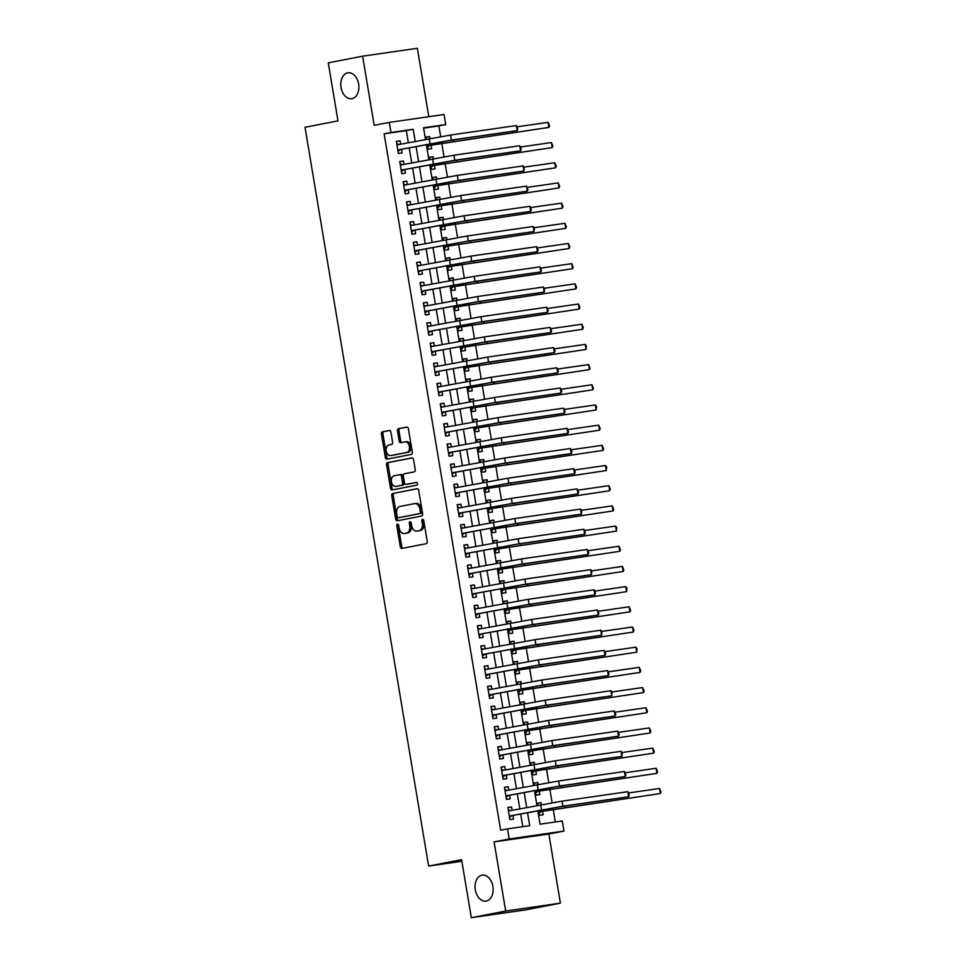 <?xml version="1.0" encoding="UTF-8"?>
<svg xmlns="http://www.w3.org/2000/svg" width="966" height="966" viewBox="0 0 966 966"><rect width="100%" height="100%" fill="white"/><g stroke="black" fill="none" stroke-linecap="round" stroke-linejoin="round"><path stroke-width="1.45" d="M397.461 524.079A1.401 0.966 -98.2 0 0 396.748 525.649L400.274 546.696A2.004 1.377 -98.2 0 0 401.916 548.422A2.004 1.377 -98.2 0 0 401.953 548.41L426.235 543.701A2.004 1.377 -98.2 0 0 427.25 541.467L423.724 520.408A1.401 0.966 -98.2 0 0 421.84 520.771L422.299 523.5A6.436 4.395 -98.2 0 1 419.039 530.684L417.022 531.071A6.436 4.395 -98.2 0 1 416.877 531.095A6.436 4.395 -98.2 0 1 411.637 525.564L411.19 522.847A1.401 0.966 -98.2 0 0 409.294 523.21L409.753 525.939A6.436 4.395 -98.2 0 1 406.493 533.111L404.476 533.51A6.436 4.395 -98.2 0 1 404.331 533.534A6.436 4.395 -98.2 0 1 399.103 528.004L398.644 525.275A1.401 0.966 -98.2 0 0 397.461 524.079M398.306 524.478A1.401 0.966 -98.2 0 0 398.233 525.432L401.759 546.478A2.004 1.377 -98.2 0 0 403.064 548.205M423.398 519.611A1.401 0.966 -98.2 0 0 423.313 520.565L423.772 523.282L422.299 523.5M410.852 522.051A1.401 0.966 -98.2 0 0 410.779 522.992L411.226 525.721L409.753 525.939M351.998 98.677A13.101 8.948 -98.2 0 0 358.664 84.271A13.101 8.948 -98.2 0 0 347.965 72.8A13.101 8.948 -98.2 0 0 347.675 72.848A13.101 8.948 -98.2 0 0 341.01 87.254A13.101 8.948 -98.2 0 0 351.709 98.737A13.101 8.948 -98.2 0 0 351.998 98.677M486.272 901.049A13.101 8.948 -98.2 0 0 492.938 886.631A13.101 8.948 -98.2 0 0 482.239 875.16A13.101 8.948 -98.2 0 0 481.937 875.208A13.101 8.948 -98.2 0 0 475.272 889.614A13.101 8.948 -98.2 0 0 485.97 901.097A13.101 8.948 -98.2 0 0 486.272 901.049M390.94 432.213A2.004 1.377 -98.2 0 0 389.298 430.486A2.004 1.377 -98.2 0 0 389.25 430.498L382.439 431.814A2.004 1.377 -98.2 0 0 381.425 434.06L385.337 457.437A2.004 1.377 -98.2 0 0 386.98 459.164L411.299 454.443A2.004 1.377 -98.2 0 0 412.313 452.209L408.401 428.819A2.004 1.377 -98.2 0 0 406.771 427.093L398.499 428.699A2.004 1.377 -98.2 0 0 397.473 430.945L399.151 440.955A2.004 1.377 -98.2 0 0 400.781 442.682A2.004 1.377 -98.2 0 0 400.83 442.67L404.911 441.873A5.373 3.671 -98.2 0 1 405.032 441.86A5.373 3.671 -98.2 0 1 409.415 446.57A5.373 3.671 -98.2 0 1 406.686 452.474L390.699 455.578A5.373 3.671 -98.2 0 1 390.578 455.602A5.373 3.671 -98.2 0 1 386.195 450.893A5.373 3.671 -98.2 0 1 388.924 444.976L391.592 444.457A2.004 1.377 -98.2 0 0 392.607 442.223L390.94 432.213M408.328 142.678L406.312 130.615L384.118 133.815L390.989 132.487L389.298 122.392L444.046 114.507L445.737 124.59L423.543 127.79L425.475 139.358M471.323 917.7L505.677 911.035L560.413 903.15L526.059 909.815L471.323 917.7L461.603 859.668L428.626 866.067L305.002 127.283L337.979 120.883L328.271 62.85L362.624 56.185L374.192 125.326L389.298 122.392M560.413 903.15L548.845 834.008L494.097 841.905L505.677 911.035M494.097 841.905L509.215 838.971L507.524 828.876L529.718 825.676L527.545 812.684M384.118 133.815L500.654 830.205L507.524 828.876M392.751 493.433A2.004 1.377 -98.2 0 0 391.737 495.679L395.649 519.056A2.004 1.377 -98.2 0 0 397.292 520.783A2.004 1.377 -98.2 0 0 397.328 520.771L421.611 516.061A2.004 1.377 -98.2 0 0 422.625 513.827L418.713 490.438A2.004 1.377 -98.2 0 0 417.083 488.711A2.004 1.377 -98.2 0 0 417.034 488.724L394.237 493.215A2.004 1.377 -98.2 0 0 393.222 495.461L397.135 518.839A2.004 1.377 -98.2 0 0 398.439 520.565M412.253 457.92L389.081 462.412A2.004 1.377 -98.2 0 0 388.066 464.658L391.979 488.035L390.493 488.241L386.581 464.863A2.004 1.377 -98.2 0 1 387.595 462.629L411.878 457.908A2.004 1.377 -98.2 0 1 411.927 457.908L411.878 457.908M407.531 484.195A2.004 1.377 -98.2 0 0 407.58 484.183L406.094 484.401A2.004 1.377 -98.2 0 1 404.464 482.674L403.353 476.033A2.004 1.377 -98.2 0 1 404.368 473.787L414.209 471.879A2.004 1.377 -98.2 0 0 415.235 469.633L413.557 459.635A2.004 1.377 -98.2 0 0 411.927 457.908M406.094 484.401A2.004 1.377 -98.2 0 0 406.143 484.389L416.394 482.408A1.401 0.966 -98.2 0 0 416.394 482.408A1.401 0.966 -98.2 0 1 416.853 485.174L392.172 489.967A2.004 1.377 -98.2 0 1 392.136 489.979A2.004 1.377 -98.2 0 1 390.493 488.241M428.807 116.693L417.36 48.3L362.624 56.185M429.979 138.476L429.653 136.556L425.982 137.269M427.189 144.417L427.986 149.199L431.681 148.667L431.09 145.129M433.36 158.666L433.034 156.746L429.363 157.458M430.558 164.606L431.367 169.388L435.062 168.857L434.471 165.319M436.729 178.855L436.415 176.923L432.744 177.635M433.939 184.784L434.736 189.565L438.443 189.034L437.852 185.508M440.11 199.032L439.796 197.112L436.125 197.825M437.32 204.973L438.117 209.755L441.812 209.224L441.22 205.686M443.491 219.222L443.165 217.302L439.494 218.014M440.701 225.163L441.498 229.944L445.193 229.413L444.601 225.875M446.872 239.411L446.546 237.479L442.875 238.191M444.07 245.34L444.879 250.122L448.574 249.59L447.983 246.064M450.241 259.588L449.927 257.668L446.256 258.381M447.451 265.529L448.248 270.311L451.955 269.78L451.364 266.242M453.622 279.778L453.308 277.858L449.637 278.57M450.832 285.719L451.629 290.5L455.324 289.969L454.732 286.431M457.003 299.967L456.676 298.035L453.006 298.748M454.201 305.896L455.01 310.678L458.705 310.146L458.113 306.62M460.384 320.144L460.058 318.225L456.387 318.937M457.582 326.085L458.391 330.867L462.086 330.336L461.494 326.798M463.752 340.334L463.439 338.414L459.768 339.126M460.963 346.275L461.76 351.056L465.467 350.525L464.875 346.987M467.133 360.523L466.807 358.591L463.149 359.304M464.344 366.452L465.141 371.234L468.836 370.702L468.244 367.177M470.514 380.701L470.188 378.781L466.518 379.493M467.713 386.642L468.522 391.423L472.217 390.892L471.625 387.354M473.895 400.89L473.569 398.97L469.899 399.683M471.094 406.831L471.891 411.613L475.598 411.081L475.006 407.543M477.264 421.079L476.95 419.147L473.28 419.86M474.475 427.008L475.272 431.79L478.979 431.259L478.387 427.733M480.645 441.257L480.319 439.337L476.661 440.049M477.856 447.198L478.653 451.979L482.348 451.448L481.756 447.91M484.026 461.446L483.7 459.526L480.03 460.227M481.225 467.375L482.034 472.169L485.729 471.637L485.137 468.099M487.407 481.636L487.081 479.704L483.411 480.416M484.606 487.564L485.403 492.346L489.11 491.815L488.518 488.289M490.776 501.813L490.462 499.893L486.792 500.605M487.987 507.754L488.784 512.535L492.479 512.004L491.899 508.466M494.157 522.002L493.831 520.07L490.173 520.783M491.368 527.931L492.165 532.725L495.86 532.181L495.268 528.656M497.538 542.192L497.212 540.26L493.541 540.972M494.737 548.12L495.546 552.902L499.241 552.371L498.649 548.845M500.919 562.369L500.593 560.449L496.922 561.161M498.118 568.31L498.915 573.092L502.622 572.56L502.03 569.022M504.288 582.558L503.974 580.626L500.303 581.339M501.499 588.487L502.296 593.281L505.991 592.738L505.399 589.212M507.669 602.748L507.343 600.816L503.672 601.528M504.88 608.677L505.677 613.458L509.372 612.927L508.78 609.401M511.05 622.925L510.724 621.005L507.053 621.718M508.249 628.866L509.058 633.648L512.753 633.116L512.161 629.578M514.419 643.115L514.105 641.183L510.434 641.895M511.63 649.043L512.427 653.837L516.134 653.294L515.542 649.768M517.8 663.292L517.486 661.372L513.815 662.084M515.011 669.233L515.808 674.014L519.503 673.483L518.911 669.957M521.181 683.481L520.855 681.561L517.184 682.274M518.392 689.422L519.189 694.204L522.884 693.673L522.292 690.135M524.562 703.671L524.236 701.739L520.565 702.451M521.761 709.599L522.57 714.393L526.265 713.85L525.673 710.324M527.931 723.848L527.617 721.928L523.946 722.64M525.142 729.789L525.939 734.571L529.646 734.039L529.054 730.501M531.312 744.037L530.998 742.117L527.327 742.83M528.523 749.978L529.32 754.76L533.015 754.229L532.423 750.691M534.693 764.227L534.367 762.295L530.696 763.007M531.892 770.156L532.701 774.937L536.396 774.406L535.804 770.88M538.074 784.404L537.748 782.484L534.077 783.197M535.273 790.345L536.082 795.127L539.777 794.595L539.185 791.057M512.101 810.293L511.533 806.936L507.838 807.467L509.867 819.579L513.562 819.047L512.97 815.509M508.72 790.103L508.152 786.747L504.457 787.278L506.486 799.389L510.181 798.858L509.589 795.332M505.339 769.914L504.783 766.569L501.076 767.101L503.105 779.212L506.812 778.681L506.22 775.143M501.958 749.737L501.402 746.38L497.707 746.911L499.736 759.022L503.431 758.491L502.839 754.953M498.589 729.547L498.021 726.19L494.326 726.722L496.355 738.833L500.05 738.302L499.458 734.776M495.208 709.358L494.652 706.013L490.945 706.544L492.974 718.656L496.669 718.124L496.077 714.586M491.827 689.181L491.271 685.824L487.564 686.355L489.593 698.466L493.3 697.935L492.708 694.397M488.458 668.991L487.89 665.634L484.195 666.166L486.224 678.277L489.919 677.746L489.327 674.22M485.077 648.802L484.509 645.457L480.814 645.988L482.843 658.1L486.538 657.568L485.946 654.03M481.696 628.625L481.14 625.268L477.433 625.799L479.462 637.91L483.157 637.379L482.565 633.841M478.315 608.435L477.759 605.078L474.065 605.61L476.081 617.721L479.788 617.189L479.196 613.664M474.946 588.246L474.378 584.901L470.684 585.432L472.712 597.543L476.407 597.012L475.815 593.474M471.565 568.068L470.997 564.712L467.303 565.243L469.331 577.354L473.026 576.823L472.434 573.285M468.184 547.879L467.629 544.522L463.921 545.053L465.95 557.165L469.645 556.633L469.053 553.107M464.803 527.69L464.248 524.345L460.553 524.876L462.569 536.987L466.276 536.456L465.684 532.918M461.434 507.512L460.867 504.155L457.172 504.687L459.2 516.798L462.895 516.267L462.303 512.729M458.053 487.323L457.486 483.966L453.791 484.509L455.819 496.621L459.514 496.077L458.922 492.551M454.672 467.133L454.117 463.789L450.41 464.32L452.438 476.431L456.133 475.9L455.554 472.362M451.291 446.956L450.736 443.599L447.041 444.131L449.057 456.242L452.764 455.71L452.173 452.185M447.922 426.767L447.355 423.41L443.66 423.953L445.688 436.064L449.383 435.521L448.792 431.995M444.541 406.577L443.974 403.233L440.279 403.764L442.307 415.875L446.002 415.344L445.411 411.806M441.16 386.4L440.605 383.043L436.898 383.574L438.926 395.686L442.633 395.154L442.042 391.628M437.779 366.211L437.224 362.854L433.529 363.397L435.545 375.508L439.252 374.965L438.661 371.439M434.41 346.033L433.843 342.676L430.148 343.208L432.176 355.319L435.871 354.788L435.28 351.25M431.029 325.844L430.462 322.487L426.767 323.018L428.795 335.13L432.49 334.598L431.899 331.072M427.648 305.654L427.093 302.298L423.386 302.841L425.414 314.952L429.121 314.409L428.53 310.883M424.267 285.477L423.712 282.12L420.017 282.652L422.045 294.763L425.74 294.232L425.149 290.694M420.898 265.288L420.331 261.931L416.636 262.462L418.664 274.573L422.359 274.042L421.768 270.516M417.517 245.098L416.962 241.754L413.255 242.285L415.283 254.396L418.978 253.865L418.387 250.327M414.136 224.921L413.581 221.564L409.874 222.095L411.902 234.207L415.609 233.675L415.018 230.137M410.767 204.732L410.2 201.375L406.505 201.906L408.533 214.017L412.228 213.486L411.637 209.96M407.386 184.542L406.819 181.197L403.124 181.729L405.152 193.84L408.847 193.309L408.256 189.771M404.005 164.365L403.45 161.008L399.743 161.539L401.771 173.651L405.466 173.119L404.875 169.581M522.799 826.679L520.674 814.024M519.805 808.796L517.293 793.835M516.424 788.606L513.924 773.645M513.043 768.417L510.543 753.468M509.674 748.239L507.162 733.279M506.293 728.05L503.781 713.089M502.912 707.873L500.412 692.912M499.531 687.683L497.031 672.722M496.162 667.494L493.65 652.533M492.781 647.317L490.281 632.356M489.4 627.127L486.9 612.166M486.019 606.938L483.519 591.977M482.65 586.76L480.138 571.8M479.269 566.571L476.769 551.61M475.888 546.382L473.388 531.421M472.507 526.204L470.007 511.243M469.138 506.015L466.626 491.054M465.757 485.826L463.257 470.865M462.376 465.648L459.876 450.687M458.995 445.459L456.495 430.498M455.626 425.269L453.114 410.309M452.245 405.092L449.745 390.131M448.864 384.903L446.364 369.942M445.483 364.713L442.983 349.752M442.114 344.536L439.602 329.575M438.733 324.347L436.234 309.386M435.352 304.157L432.853 289.196M431.983 283.98L429.472 269.019M428.602 263.79L426.091 248.83M425.221 243.601L422.722 228.652M421.84 223.424L419.341 208.463M418.471 203.234L415.96 188.273M415.09 183.045L412.591 168.096M411.709 162.868L409.21 147.907M400.624 144.175L400.069 140.819L396.374 141.35L398.39 153.461L402.098 152.93L401.506 149.404M555.341 821.981L553.216 809.267M552.117 802.71L549.835 789.077M548.736 782.52L546.454 768.888M545.367 762.343L543.085 748.71M541.986 742.154L539.704 728.521M538.605 721.964L536.323 708.332M535.224 701.787L532.942 688.154M531.855 681.598L529.573 667.965M528.474 661.408L526.192 647.775M525.093 641.231L522.811 627.598M521.712 621.041L519.43 607.409M518.344 600.852L516.061 587.219M514.963 580.675L512.68 567.042M511.582 560.485L509.299 546.853M508.201 540.296L505.918 526.663M504.832 520.119L502.549 506.486M501.451 499.929L499.168 486.296M498.07 479.74L495.787 466.107M494.689 459.562L492.418 445.93M491.32 439.373L489.038 425.74M487.939 419.196L485.656 405.563M484.558 399.006L482.275 385.374M481.177 378.817L478.907 365.184M477.808 358.64L475.526 345.007M474.427 338.45L472.145 324.817M471.046 318.261L468.764 304.628M467.677 298.083L465.395 284.451M464.296 277.894L462.014 264.261M460.915 257.705L458.633 244.072M457.534 237.527L455.252 223.895M454.165 217.338L451.883 203.705M450.784 197.149L448.502 183.516M447.403 176.971L445.121 163.339M444.022 156.782L441.74 143.149M440.653 136.592L438.866 125.93L423.591 128.128M538.654 810.534L539.451 815.316L543.158 814.785L542.566 811.247M541.443 804.593L541.129 802.674L537.422 803.205L537.784 805.306M537.748 782.484L534.053 783.015L534.403 785.117M534.367 762.295L530.672 762.838L531.022 764.939M530.998 742.117L527.291 742.649L527.641 744.75M527.617 721.928L523.91 722.459L524.272 724.56M524.236 701.739L520.541 702.282L520.891 704.383M520.855 681.561L517.16 682.093L517.51 684.194M517.486 661.372L513.779 661.903L514.129 664.004M514.105 641.183L510.398 641.726L510.76 643.827M510.724 621.005L507.029 621.536L507.379 623.638M507.343 600.816L503.648 601.347L503.998 603.448M503.974 580.626L500.267 581.17L500.617 583.271M500.593 560.449L496.898 560.98L497.249 563.081M497.212 540.26L493.517 540.791L493.868 542.892M493.831 520.07L490.136 520.614L490.486 522.715M490.462 499.893L486.755 500.424L487.106 502.525M487.081 479.704L483.386 480.235L483.737 482.336M483.7 459.526L480.005 460.058L480.356 462.159M480.319 439.337L476.624 439.868L476.975 441.969M476.95 419.147L473.243 419.679L473.594 421.78M473.569 398.97L469.874 399.501L470.225 401.602M470.188 378.781L466.493 379.312L466.844 381.413M466.807 358.591L463.112 359.123L463.463 361.224M463.439 338.414L459.731 338.945L460.094 341.046M460.058 318.225L456.363 318.756L456.713 320.857M456.676 298.035L452.982 298.566L453.332 300.68M453.308 277.858L449.601 278.389L449.951 280.49M449.927 257.668L446.22 258.2L446.582 260.301M446.546 237.479L442.851 238.01L443.201 240.123M443.165 217.302L439.47 217.833L439.82 219.934M439.796 197.112L436.089 197.644L436.439 199.745M436.415 176.923L432.708 177.466L433.07 179.567M433.034 156.746L429.339 157.277L429.689 159.378M429.653 136.556L425.958 137.087L426.308 139.189M428.626 866.067L461.881 861.274M438.866 125.93L445.737 124.59M537.82 810.691L540.079 824.179L562.272 820.979L563.963 831.074L509.215 838.971M548.845 834.008L563.963 831.074M415.199 141.35L413.182 129.287L390.989 132.487M526.675 807.455L524.164 792.494M523.294 787.278L520.795 772.317M519.913 767.089L517.414 752.128M516.532 746.899L514.033 731.938M513.163 726.722L510.652 711.761M509.782 706.532L507.283 691.571M506.401 686.343L503.902 671.394M503.032 666.166L500.521 651.205M499.651 645.976L497.14 631.015M496.27 625.787L493.771 610.838M492.889 605.61L490.39 590.649M489.52 585.42L487.009 570.459M486.14 565.243L483.64 550.282M482.759 545.053L480.259 530.092M479.377 524.864L476.878 509.903M476.009 504.687L473.497 489.726M472.628 484.497L470.128 469.536M469.247 464.308L466.747 449.347M465.866 444.131L463.366 429.17M462.497 423.941L459.985 408.98M459.116 403.752L456.616 388.791M455.735 383.574L453.235 368.614M452.354 363.385L449.854 348.424M448.985 343.196L446.473 328.235M445.604 323.018L443.104 308.057M442.223 302.829L439.723 287.868M438.842 282.64L436.342 267.679M435.473 262.462L432.961 247.501M432.092 242.273L429.592 227.312M428.711 222.083L426.211 207.122M425.342 201.906L422.83 186.945M421.961 181.717L419.449 166.756M418.58 161.527L416.08 146.566M426.344 144.574L428.856 159.535M429.725 164.763L432.237 179.724M433.106 184.953L435.606 199.914M436.487 205.13L438.987 220.091M439.856 225.32L442.368 240.28M443.237 245.509L445.737 260.47M446.618 265.686L449.118 280.647M449.999 285.876L452.499 300.837M453.368 306.065L455.88 321.026M456.749 326.242L459.248 341.203M460.13 346.432L462.629 361.393M463.511 366.621L466.01 381.582M466.88 386.798L469.391 401.759M470.261 406.988L472.76 421.949M473.642 427.177L476.141 442.138M477.023 447.355L479.522 462.316M480.392 467.544L482.903 482.505M483.773 487.733L486.272 502.682M487.154 507.911L489.653 522.872M490.535 528.1L493.034 543.061M493.904 548.29L496.415 563.238M497.285 568.467L499.784 583.428M500.666 588.656L503.165 603.617M504.035 608.834L506.546 623.795M507.416 629.023L509.927 643.984M510.797 649.212L513.296 664.173M514.178 669.39L516.677 684.351M517.547 689.579L520.058 704.54M520.928 709.768L523.427 724.729M524.309 729.946L526.808 744.907M527.69 750.135L530.189 765.096M531.058 770.325L533.57 785.286M534.44 790.502L536.939 805.463M406.312 130.615L413.182 129.287M541.129 802.674L537.458 803.386M511.533 806.936L507.862 807.648M508.152 786.747L504.494 787.459M504.783 766.569L501.113 767.27M501.402 746.38L497.731 747.092M498.021 726.19L494.35 726.903M494.652 706.013L490.982 706.726M491.271 685.824L487.601 686.536M487.89 665.634L484.22 666.347M484.509 645.457L480.839 646.169M481.14 625.268L477.47 625.98M477.759 605.078L474.089 605.791M474.378 584.901L470.708 585.613M470.997 564.712L467.339 565.424M467.629 544.522L463.958 545.235M464.248 524.345L460.577 525.057M460.867 504.155L457.196 504.868M457.486 483.966L453.827 484.678M454.117 463.789L450.446 464.501M450.736 443.599L447.065 444.312M447.355 423.41L443.684 424.122M443.974 403.233L440.315 403.945M440.605 383.043L436.934 383.756M437.224 362.854L433.553 363.566M433.843 342.676L430.172 343.389M430.462 322.487L426.803 323.199M427.093 302.298L423.422 303.01M423.712 282.12L420.041 282.833M420.331 261.931L416.66 262.643M416.962 241.754L413.291 242.454M413.581 221.564L409.91 222.277M410.2 201.375L406.529 202.087M406.819 181.197L403.148 181.898M403.45 161.008L399.779 161.72M400.069 140.819L396.398 141.531M405.66 533.329A6.436 4.395 -98.2 0 0 405.805 533.317A6.436 4.395 -98.2 0 0 405.949 533.292L404.476 533.51M411.226 525.721A6.436 4.395 -98.2 0 1 407.978 532.894L405.949 533.292M418.206 530.902A6.436 4.395 -98.2 0 0 418.35 530.877A6.436 4.395 -98.2 0 0 418.495 530.853L417.022 531.071M423.772 523.282A6.436 4.395 -98.2 0 1 420.524 530.467L418.495 530.853M417.409 488.724L394.237 493.215M397.171 516.508A1.401 0.966 -98.2 0 0 398.354 517.716L419.655 513.574A1.401 0.966 -98.2 0 0 420.367 512.004L419.896 509.13A6.436 4.395 -98.2 0 0 414.655 503.612A6.436 4.395 -98.2 0 0 414.511 503.636L399.948 506.462A6.436 4.395 -98.2 0 0 396.688 513.634L397.171 516.508M399.767 517.51A1.401 0.966 -98.2 0 0 399.827 517.498L398.354 517.716M414.8 503.588L415.996 503.419A6.436 4.395 -98.2 0 1 416.141 503.395A6.436 4.395 -98.2 0 1 421.369 508.925L421.852 511.799A1.401 0.966 -98.2 0 1 421.14 513.369L399.827 517.498M406.143 484.389L407.616 484.183A2.004 1.377 -98.2 0 0 407.616 484.183L416.708 482.42M394.152 475.779A5.373 3.671 -98.2 0 0 391.411 481.684A5.373 3.671 -98.2 0 0 395.806 486.393A5.373 3.671 -98.2 0 0 395.927 486.369L401.554 485.282A2.004 1.377 -98.2 0 0 402.568 483.036L401.458 476.407A2.004 1.377 -98.2 0 0 399.827 474.668A2.004 1.377 -98.2 0 0 399.779 474.68L394.152 475.779M397.159 486.2A5.373 3.671 -98.2 0 0 397.28 486.176A5.373 3.671 -98.2 0 0 397.4 486.164L395.927 486.369M399.876 474.668L401.264 474.463A2.004 1.377 -98.2 0 1 401.313 474.463A2.004 1.377 -98.2 0 1 402.943 476.19L404.054 482.831A2.004 1.377 -98.2 0 1 403.039 485.065L397.4 486.164M391.979 488.035A2.004 1.377 -98.2 0 0 393.283 489.75M391.942 455.397A5.373 3.671 -98.2 0 0 392.063 455.384A5.373 3.671 -98.2 0 0 392.184 455.36L390.699 455.578M405.152 441.836L406.396 441.667A5.373 3.671 -98.2 0 1 406.505 441.643A5.373 3.671 -98.2 0 1 410.9 446.352A5.373 3.671 -98.2 0 1 408.159 452.269L392.184 455.36M407.097 427.105L399.972 428.481A2.004 1.377 -98.2 0 0 398.958 430.727L400.624 440.738A2.004 1.377 -98.2 0 0 401.941 442.452M389.624 430.498L383.925 431.597A2.004 1.377 -98.2 0 0 382.91 433.843L386.823 457.22A2.004 1.377 -98.2 0 0 388.127 458.947M538.871 811.851L660.358 793.521L538.859 811.778M541.177 811.512L539.125 813.312M659.512 788.473L660.998 791.927L660.358 793.521L659.512 788.473L628.794 792.905M509.287 816.113L559.459 806.864L628.661 796.721L562.9 806.199L509.275 816.041M627.815 791.673L629.301 795.127L628.661 796.721L627.815 791.673L562.055 801.152L508.43 811.005M511.594 815.787L509.529 817.586M508.237 809.822L510.41 810.619M535.49 791.661L656.977 773.331L535.49 791.601M537.796 791.335L535.744 793.134M656.131 768.284L657.617 771.737L656.977 773.331L656.131 768.284L625.413 772.715M532.121 771.484L653.608 753.154L532.109 771.411M534.427 771.146L532.363 772.945M652.762 748.107L654.248 751.56L653.608 753.154L652.762 748.107L622.044 752.526M528.74 751.294L650.227 732.965L528.728 751.222M531.046 750.956L528.982 752.755M649.381 727.917L650.867 731.371L650.227 732.965L649.381 727.917L618.663 732.349M525.359 731.105L646.846 712.775L525.347 731.045M527.665 730.779L525.613 732.578M646 707.728L647.486 711.181L646.846 712.775L646 707.728L615.282 712.159M505.906 795.924L556.078 786.674L625.28 776.531L559.519 786.01L505.894 795.863M624.434 771.484L625.92 774.937L625.28 776.531L624.434 771.484L558.674 780.963L505.049 790.816M508.213 795.598L506.148 797.397M504.856 789.633L507.041 790.43M502.525 775.746L552.709 766.497L621.899 756.342L556.138 765.821L502.513 775.674M621.053 751.294L622.201 752.731L621.899 756.342L621.053 751.294L555.293 760.773L501.668 770.627M504.832 775.408L502.779 777.207M501.475 769.455L503.66 770.24M499.156 755.557L549.328 746.307L618.53 736.164L552.757 745.643L499.144 755.484M617.685 731.117L619.17 734.571L618.53 736.164L617.685 731.117L551.912 740.596L498.299 750.449M501.451 755.231L499.398 757.03M498.094 749.266L500.279 750.063M495.775 735.368L545.947 726.118L615.149 715.975L549.388 725.454L495.763 735.307M614.304 710.928L615.789 714.381L615.149 715.975L614.304 710.928L548.543 720.407L494.918 730.26M498.082 735.041L496.017 736.841M494.725 729.076L496.898 729.873M521.99 710.928L643.465 692.598L521.978 710.855M524.284 710.59L522.232 712.389M642.619 687.55L644.105 691.004L643.465 692.598L642.619 687.55L611.901 691.97M492.394 715.19L542.566 705.941L611.768 695.786L546.007 705.265L492.382 715.118M610.923 690.738L612.07 692.175L611.768 695.786L610.923 690.738L545.162 700.217L491.537 710.07M494.701 714.852L492.636 716.651M491.344 708.899L493.529 709.684M518.609 690.738L640.096 672.408L518.597 690.666M520.915 690.4L518.851 692.211M639.25 667.361L640.736 670.815L640.096 672.408L639.25 667.361L608.532 671.793M489.013 695.001L539.197 685.751L608.387 675.608L542.626 685.087L489.001 694.94M607.542 670.561L609.027 674.014L608.387 675.608L607.542 670.561L541.781 680.04L488.156 689.893M491.32 694.675L489.267 696.474M487.963 688.71L490.148 689.507M515.228 670.549L636.715 652.219L515.216 670.489M517.534 670.223L515.47 672.022M635.87 647.172L637.017 648.609L636.715 652.219L635.87 647.172L605.151 651.603M485.644 674.811L535.816 665.562L605.018 655.419L539.245 664.898L485.632 674.751M604.173 650.372L605.658 653.825L605.018 655.419L604.173 650.372L538.4 659.85L484.787 669.704M487.939 674.485L485.886 676.285M484.582 668.52L486.767 669.317M511.847 650.372L633.334 632.042L511.835 650.299M514.154 650.033L512.101 651.833M632.488 626.994L633.974 630.448L633.334 632.042L632.488 626.994L601.77 631.414M482.263 654.634L532.435 645.385L601.637 635.23L535.876 644.708L482.251 654.562M600.792 630.194L601.939 631.619L601.637 635.23L600.792 630.194L535.031 639.661L481.406 649.514M484.57 654.296L482.505 656.095M481.213 648.343L483.386 649.128M508.478 630.182L629.953 611.852L508.466 630.11M510.772 629.844L508.72 631.655M629.107 606.805L630.593 610.258L629.953 611.852L629.107 606.805L598.401 611.236M505.097 609.993L626.584 591.663L505.085 609.932M507.404 609.667L505.339 611.466M625.739 586.616L626.886 588.053L626.584 591.663L625.739 586.616L595.02 591.047M501.716 589.815L623.203 571.486L501.704 589.743M504.023 589.477L501.958 591.277M622.358 566.438L623.843 569.892L623.203 571.486L622.358 566.438L591.639 570.858M498.335 569.626L619.822 551.296L498.323 569.554M500.642 569.288L498.589 571.099M618.977 546.249L620.462 549.702L619.822 551.296L618.977 546.249L588.258 550.68M494.966 549.437L616.441 531.107L494.954 549.376M497.273 549.111L495.208 550.91M615.596 526.059L616.743 527.496L616.441 531.107L615.596 526.059L584.889 530.491M491.585 529.259L613.072 510.929L491.573 529.187M493.892 528.921L491.827 530.72M612.227 505.882L613.712 509.336L613.072 510.929L612.227 505.882L581.508 510.302M488.204 509.07L609.691 490.74L488.192 508.997M490.511 508.744L488.446 510.543M608.846 485.693L610.331 489.146L609.691 490.74L608.846 485.693L578.127 490.124M484.823 488.881L606.31 470.551L484.811 488.82M487.13 488.555L485.077 490.354M605.465 465.503L606.612 466.94L606.31 470.551L605.465 465.503L574.746 469.935M481.454 468.703L602.929 450.373L481.442 468.631M483.761 468.365L481.696 470.164M602.096 445.326L603.569 448.779L602.929 450.373L602.096 445.326L571.377 449.745M478.073 448.514L599.56 430.184L478.061 448.441M480.38 448.188L478.315 449.987M598.715 425.137L600.2 428.59L599.56 430.184L598.715 425.137L567.996 429.568M474.692 428.324L596.179 409.995L474.68 428.264M476.999 427.998L474.946 429.798M595.334 404.959L596.481 406.396L596.179 409.995L595.334 404.959L564.615 409.379M471.311 408.147L592.798 389.817L471.311 408.075M473.618 407.809L471.565 409.608M591.953 384.77L593.438 388.223L592.798 389.817L591.953 384.77L561.234 389.201M478.882 634.445L529.054 625.195L598.256 615.052L532.495 624.531L478.87 634.384M597.411 610.005L598.896 613.458L598.256 615.052L597.411 610.005L531.65 619.484L478.025 629.337M481.189 634.119L479.124 635.918M477.832 628.154L480.017 628.951M475.501 614.255L525.685 605.006L594.875 594.863L529.114 604.342L475.489 614.195M594.042 589.815L595.515 593.269L594.875 594.863L594.042 589.815L528.269 599.294L474.644 609.148M477.808 613.929L475.755 615.728M474.451 607.964L476.636 608.761M472.132 594.078L522.304 584.828L591.506 574.673L525.733 584.152L472.12 594.005M590.661 569.638L591.808 571.075L591.506 574.673L590.661 569.638L524.9 579.117L471.275 588.958M474.427 593.74L472.374 595.539M471.07 587.787L473.255 588.572M468.752 573.889L518.923 564.639L588.125 554.496L522.365 563.975L468.739 573.828M587.28 549.449L588.765 552.902L588.125 554.496L587.28 549.449L521.519 558.928L467.894 568.781M471.058 573.562L468.993 575.362M467.701 567.597L469.874 568.394M465.37 553.711L515.554 544.45L584.744 534.307L518.984 543.786L465.358 553.639M583.899 529.259L585.384 532.713L584.744 534.307L583.899 529.259L518.138 538.738L464.513 548.591M467.677 553.373L465.612 555.172M464.32 547.408L466.506 548.205M461.99 533.522L512.173 524.272L581.375 514.117L515.602 523.596L461.977 533.449M580.53 509.082L581.665 510.519L581.375 514.117L580.53 509.082L514.757 518.561L461.144 528.402M464.296 533.184L462.243 534.983M460.939 527.231L463.125 528.016M458.621 513.332L508.792 504.083L577.994 493.94L512.234 503.419L458.608 513.272M577.149 488.893L578.634 492.346L577.994 493.94L577.149 488.893L511.388 498.371L457.763 508.225M460.927 513.006L458.862 514.806M457.558 507.041L459.744 507.838M455.24 493.155L505.411 483.894L574.613 473.751L508.853 483.229L455.228 493.083M573.768 468.703L575.253 472.157L574.613 473.751L573.768 468.703L508.007 478.182L454.382 488.035M457.546 492.817L455.481 494.616M454.189 486.852L456.363 487.649M451.859 472.966L502.042 463.716L571.232 453.573L505.472 463.04L451.846 472.893M570.387 448.526L571.872 451.979L571.232 453.573L570.387 448.526L504.626 458.005L451.001 467.846M454.165 472.628L452.112 474.439M450.808 466.675L452.994 467.472M448.478 452.776L498.661 443.527L567.863 433.384L502.091 442.863L448.465 452.716M567.018 428.336L568.503 431.79L567.863 433.384L567.018 428.336L501.245 437.815L447.632 447.669M450.784 452.45L448.731 454.249M447.427 446.485L449.613 447.282M445.109 432.599L495.28 423.337L564.482 413.194L498.722 422.673L445.097 432.526M563.637 408.147L565.122 411.601L564.482 413.194L563.637 408.147L497.876 417.626L444.251 427.479M447.415 432.261L445.35 434.06M444.046 426.308L446.232 427.093M441.728 412.41L491.899 403.16L561.101 393.017L495.341 402.496L441.716 412.337M560.256 387.97L561.741 391.423L561.101 393.017L560.256 387.97L494.495 397.449L440.87 407.29M444.034 412.071L441.969 413.883M440.677 406.118L442.851 406.915M467.942 387.958L589.429 369.628L467.93 387.897M470.249 387.632L468.184 389.431M588.584 364.58L590.057 368.034L589.429 369.628L588.584 364.58L557.865 369.012M464.561 367.768L586.048 349.438L464.549 367.708M466.868 367.442L464.803 369.241M585.203 344.403L586.35 345.84L586.048 349.438L585.203 344.403L554.484 348.823M461.18 347.591L582.667 329.261L461.168 347.519M463.487 347.253L461.434 349.052M581.822 324.214L583.307 327.667L582.667 329.261L581.822 324.214L551.103 328.645M457.799 327.402L579.286 309.072L457.799 327.341M460.106 327.076L458.053 328.875M578.441 304.024L579.926 307.478L579.286 309.072L578.441 304.024L547.722 308.456M438.347 392.22L488.53 382.971L557.72 372.828L491.96 382.307L438.335 392.16M556.875 367.78L558.36 371.234L557.72 372.828L556.875 367.78L491.114 377.259L437.489 387.112M440.653 391.894L438.6 393.693M437.296 385.929L439.482 386.726M434.966 372.043L485.149 362.781L554.351 352.638L488.579 362.117L434.966 371.97M553.506 347.591L554.991 351.044L554.351 352.638L553.506 347.591L487.733 357.07L434.12 366.923M437.272 371.705L435.219 373.504M433.915 365.752L436.101 366.537M431.597 351.853L481.768 342.604L550.97 332.461L485.21 341.94L431.585 351.781M550.125 327.414L551.61 330.867L550.97 332.461L550.125 327.414L484.364 336.892L430.739 346.734M433.903 351.515L431.838 353.327M430.546 345.562L432.72 346.359M428.216 331.664L478.387 322.415L547.589 312.272L481.829 321.75L428.204 331.604M546.744 307.224L548.229 310.678L547.589 312.272L546.744 307.224L480.983 316.703L427.358 326.556M430.522 331.338L428.457 333.137M427.165 325.373L429.351 326.17M454.431 307.212L575.917 288.894L454.418 307.152M456.737 306.886L454.672 308.685M575.072 283.847L576.557 287.3L575.917 288.894L575.072 283.847L544.353 288.266M424.835 311.487L475.018 302.225L544.208 292.082L478.448 301.561L424.823 311.414M543.363 287.035L544.51 288.472L544.208 292.082L543.363 287.035L477.602 296.514L423.977 306.367M427.141 311.149L425.088 312.948M423.784 305.196L425.97 305.981M451.05 287.035L572.536 268.705L451.037 286.962M453.356 286.697L451.291 288.496M571.691 263.658L573.176 267.111L572.536 268.705L571.691 263.658L540.972 268.089M421.466 291.297L471.637 282.048L540.839 271.905L475.067 281.384L421.454 291.225M539.994 266.858L541.479 270.311L540.839 271.905L539.994 266.858L474.221 276.336L420.608 286.19M423.76 290.959L421.707 292.77M420.403 285.006L422.589 285.803M447.669 266.845L569.155 248.516L447.656 266.785M449.975 266.519L447.922 268.319M568.31 243.468L569.795 246.922L569.155 248.516L568.31 243.468L537.591 247.9M418.085 271.108L468.256 261.858L537.458 251.715L471.698 261.194L418.073 271.048M536.613 246.668L538.098 250.122L537.458 251.715L536.613 246.668L470.853 256.147L417.227 266M420.391 270.782L418.326 272.581M417.034 264.817L419.208 265.614M444.3 246.668L565.774 228.338L444.288 246.596M446.594 246.33L444.541 248.129M564.929 223.291L566.414 226.744L565.774 228.338L564.929 223.291L534.21 227.71M414.704 250.931L464.875 241.669L534.077 231.526L468.317 241.005L414.692 250.858M533.232 226.479L534.379 227.916L534.077 231.526L533.232 226.479L467.472 235.958L413.846 245.811M417.01 250.592L414.945 252.392M413.653 244.639L415.839 245.424M440.919 226.479L562.405 208.149L440.907 226.406M443.225 226.141L441.16 227.94M561.56 203.101L563.045 206.555L562.405 208.149L561.56 203.101L530.841 207.533M411.323 230.741L461.507 221.492L530.696 211.349L464.936 220.828L411.311 230.669M529.851 206.301L531.336 209.755L530.696 211.349L529.851 206.301L464.091 215.78L410.465 225.633M413.629 230.415L411.576 232.214M410.272 224.45L412.458 225.247M437.538 206.289L559.024 187.959L437.526 206.229M439.844 205.963L437.779 207.762M558.179 182.912L559.664 186.366L559.024 187.959L558.179 182.912L527.46 187.344M407.954 210.552L458.125 201.302L527.327 191.159L461.555 200.638L407.942 210.491M526.482 186.112L527.967 189.565L527.327 191.159L526.482 186.112L460.71 195.591L407.097 205.444M410.248 210.226L408.195 212.025M406.891 204.261L409.077 205.058M434.157 186.112L555.643 167.782L434.145 186.04M436.463 185.774L434.41 187.573M554.798 162.735L556.283 166.188L555.643 167.782L554.798 162.735L524.079 167.154M404.573 190.374L454.745 181.125L523.946 170.97L458.186 180.449L404.561 190.302M523.101 165.923L524.248 167.359L523.946 170.97L523.101 165.923L457.341 175.401L403.716 185.255M406.879 190.036L404.814 191.836M403.522 184.083L405.696 184.868M430.788 165.923L552.262 147.593L430.776 165.85M433.082 165.584L431.029 167.384M551.417 142.545L552.902 145.999L552.262 147.593L551.417 142.545L520.71 146.977M401.192 170.185L451.364 160.936L520.565 150.793L454.805 160.271L401.18 170.113M519.72 145.745L521.205 149.199L520.565 150.793L519.72 145.745L453.96 155.224L400.335 165.077M403.498 169.859L401.433 171.658M400.141 163.894L402.327 164.691M427.407 145.733L548.893 127.403L427.395 145.673M429.713 145.407L427.648 147.206M548.048 122.356L549.533 125.809L548.893 127.403L548.048 122.356L517.329 126.788M397.811 149.996L447.995 140.746L517.184 130.603L451.424 140.082L397.799 149.935M516.351 125.556L517.824 129.009L517.184 130.603L516.351 125.556L450.579 135.035L396.954 144.888M400.117 149.67L398.064 151.469M396.76 143.705L398.946 144.502M398.233 525.432L396.748 525.649M423.313 520.565L421.84 520.771M410.779 522.992L409.294 523.21M407.978 532.894L406.493 533.111M420.524 530.467L419.039 530.684M401.759 546.478L400.274 546.696M397.135 518.839L395.649 519.056M393.222 495.461L391.737 495.679M421.14 513.369L419.655 513.574M421.852 511.799L420.367 512.004M421.369 508.925L419.896 509.13M388.066 464.658L386.581 464.863M389.081 462.412L387.595 462.629M403.039 485.065L401.554 485.282M404.054 482.831L402.568 483.036M402.943 476.19L401.458 476.407M408.159 452.269L406.686 452.474M400.624 440.738L399.151 440.955M398.958 430.727L397.473 430.945M399.972 428.481L398.499 428.699M386.823 457.22L385.337 457.437M382.91 433.843L381.425 434.06M383.925 431.597L382.439 431.814M543.604 810.86L543.399 809.605M565.001 807.262L564.808 806.091M541.491 809.798L540.646 804.75M562.9 806.199L562.055 801.152M540.223 790.671L540.018 789.427M561.632 787.073L561.427 785.901M536.842 770.494L536.637 769.238M558.251 766.895L558.058 765.724M533.474 750.304L533.256 749.048M554.87 746.706L554.677 745.535M530.092 730.115L529.887 728.871M551.489 726.517L551.296 725.345M538.11 789.608L537.277 784.561M559.519 786.01L558.674 780.963M534.741 769.419L533.896 764.372M556.138 765.821L555.293 760.773M531.36 749.242L530.515 744.194M552.757 745.643L551.912 740.596M527.979 729.052L527.134 724.005M549.388 725.454L548.543 720.407M526.712 709.938L526.506 708.682M548.12 706.339L547.915 705.168M524.61 708.863L523.765 703.816M546.007 705.265L545.162 700.217M523.331 689.748L523.125 688.504M544.739 686.15L544.546 684.979M521.229 688.686L520.384 683.638M542.626 685.087L541.781 680.04M519.962 669.571L519.744 668.315M541.358 665.96L541.165 664.789M517.848 668.496L517.003 663.449M539.245 664.898L538.4 659.85M516.581 649.381L516.375 648.126M537.977 645.783L537.784 644.612M514.467 648.307L513.622 643.271M535.876 644.708L535.031 639.661M513.2 629.192L512.994 627.948M534.609 625.594L534.403 624.422M509.819 609.015L509.613 607.759M531.228 605.404L531.034 604.233M506.45 588.825L506.232 587.57M527.847 585.227L527.653 584.056M503.069 568.636L502.863 567.392M524.466 565.038L524.272 563.866M499.688 548.459L499.482 547.203M521.097 544.86L520.891 543.677M496.319 528.269L496.101 527.013M517.716 524.671L517.522 523.5M492.938 508.08L492.72 506.836M514.335 504.481L514.141 503.31M489.557 487.902L489.351 486.647M510.954 484.304L510.76 483.133M486.176 467.713L485.97 466.457M507.585 464.115L507.379 462.943M482.807 447.524L482.589 446.28M504.204 443.925L504.01 442.754M479.426 427.346L479.208 426.091M500.823 423.748L500.63 422.577M476.045 407.157L475.84 405.901M497.442 403.559L497.249 402.387M511.099 628.129L510.253 623.082M532.495 624.531L531.65 619.484M507.718 607.94L506.872 602.893M529.114 604.342L528.269 599.294M504.337 587.751L503.491 582.715M525.733 584.152L524.9 579.117M500.956 567.573L500.11 562.526M522.365 563.975L521.519 558.928M497.587 547.384L496.741 542.337M518.984 543.786L518.138 538.738M494.206 527.207L493.36 522.159M515.602 523.596L514.757 518.561M490.825 507.017L489.979 501.97M512.234 503.419L511.388 498.371M487.444 486.828L486.598 481.78M508.853 483.229L508.007 478.182M484.075 466.65L483.229 461.603M505.472 463.04L504.626 458.005M480.694 446.461L479.848 441.414M502.091 442.863L501.245 437.815M477.313 426.272L476.467 421.224M498.722 422.673L497.876 417.626M473.932 406.094L473.099 401.047M495.341 402.496L494.495 397.449M472.664 386.968L472.459 385.724M494.073 383.369L493.88 382.198M469.295 366.79L469.078 365.534M490.692 363.192L490.499 362.021M465.914 346.601L465.709 345.345M487.311 343.002L487.118 341.831M462.533 326.411L462.328 325.168M483.942 322.813L483.737 321.642M470.563 385.905L469.718 380.858M491.96 382.307L491.114 377.259M467.182 365.716L466.337 360.668M488.579 362.117L487.733 357.07M463.801 345.538L462.955 340.491M485.21 341.94L484.364 336.892M460.42 325.349L459.587 320.301M481.829 321.75L480.983 316.703M459.152 306.234L458.947 304.978M480.561 302.636L480.368 301.464M457.051 305.159L456.206 300.112M478.448 301.561L477.602 296.514M455.783 286.045L455.566 284.789M477.18 282.446L476.987 281.275M453.67 284.982L452.825 279.935M475.067 281.384L474.221 276.336M452.402 265.855L452.197 264.612M473.799 262.257L473.606 261.086M450.289 264.793L449.444 259.745M471.698 261.194L470.853 256.147M449.021 245.678L448.816 244.422M470.43 242.08L470.225 240.908M446.92 244.603L446.075 239.556M468.317 241.005L467.472 235.958M445.64 225.489L445.435 224.233M467.049 221.89L466.856 220.719M443.539 224.426L442.694 219.379M464.936 220.828L464.091 215.78M442.271 205.299L442.054 204.055M463.668 201.701L463.475 200.53M440.158 204.237L439.313 199.189M461.555 200.638L460.71 195.591M438.89 185.122L438.685 183.866M460.287 181.523L460.094 180.352M436.777 184.047L435.932 179M458.186 180.449L457.341 175.401M435.509 164.932L435.304 163.677M456.918 161.334L456.713 160.163M433.408 163.87L432.563 158.822M454.805 160.271L453.96 155.224M432.128 144.743L431.923 143.499M453.537 141.145L453.344 139.973M430.027 143.68L429.182 138.633M451.424 140.082L450.579 135.035M405.805 533.317L404.331 533.534M418.35 530.877L416.877 531.095M399.803 517.51L398.318 517.716M416.141 503.395L414.655 503.612M397.28 486.176L395.806 486.393M401.313 474.463L399.827 474.668M392.063 455.384L390.578 455.602M406.505 441.643L405.032 441.86"/></g></svg>
